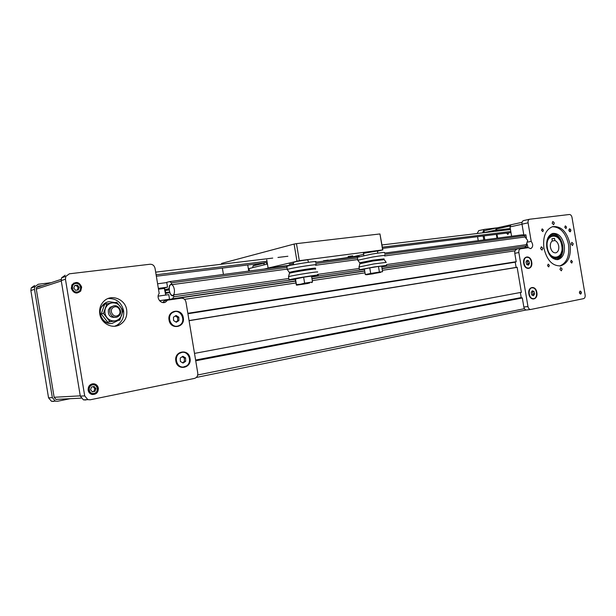 <?xml version="1.0" encoding="UTF-8"?>
<svg xmlns="http://www.w3.org/2000/svg" width="616" height="616" viewBox="0 0 616 616"><rect width="100%" height="100%" fill="white"/><g stroke="black" fill="none" stroke-linecap="round" stroke-linejoin="round"><path stroke-width="0.92" d="M382.059 268.576L521.105 248.379L524.67 247.686L526.511 246.061L526.28 244.683L527.681 240.425L524.978 236.991L524.747 235.612L522.499 234.804L384.546 253.099M165.727 295.064L164.526 289.304L164.903 287.811L167.537 287.156L166.736 282.336L169.593 281.604L171.51 282.821L171.818 284.661L171.063 284.076L169.477 285.639L169 288.673L165.404 289.551L165.488 292.608L166.043 293.409L169.646 292.554L171.048 295.126L172.657 295.919L173.519 294.941L288.835 278.509M171.818 284.661L287.256 269.084M315.554 265.265L357.75 259.567M384.615 255.94L524.978 236.991M171.51 282.821L286.979 267.39M315.677 263.548L357.488 257.965M384.754 254.316L524.747 235.612M169.593 281.604L288.296 265.858M315.461 262.262L359.374 256.433M173.519 294.941L173.828 296.781L172.441 298.798L169.569 299.445L295.58 281.142M311.973 278.755L364.726 271.094M169.569 299.445L168.776 294.633L158.15 296.134M172.441 298.798L295.549 280.935M311.942 278.555L364.687 270.901M382.028 268.384L527.974 247.209L526.726 247.447L527.666 247.748M173.828 296.781L295.28 279.317L289.897 279.595C296.396 277.993 322.738 273.943 317.64 275.314L311.611 276.592M311.673 276.961L364.433 269.369M381.774 266.874L526.511 246.061M317.494 274.428L359.244 268.476M386.478 264.595L526.28 244.683M171.048 295.126L171.471 295.064M169.377 290.598C168.976 287.087 169.554 285.062 171.125 284.53C172.611 284.677 173.681 286.301 174.328 289.397C174.728 292.908 174.151 294.933 172.588 295.464C171.094 295.318 170.024 293.693 169.377 290.598M526.387 237.807L525.879 234.796L523.392 235.127M166.774 282.567L157.596 283.784M167.537 287.156L158.358 288.404M165.789 287.587L158.397 288.596M527.974 247.209L527.073 243.836M169.539 299.222L159.521 300.677M195.726 360.799L522.314 297.952M195.703 360.645L522.029 297.89M194.502 353.399L521.359 292.307M189.074 320.697L517.147 267.344M187.857 313.367L516.208 261.746M187.841 313.305L516.2 261.7M508.647 232.856L507.915 234.457L506.475 233.125M478.232 240.671L477.562 236.683M477.061 233.526L478.817 230.623M484.523 230.669L483.506 232.756M478.578 230.677L484.322 229.391L497.605 227.758M484.053 229.445L482.598 232.863M483.783 239.94L483.121 235.997M568.984 230.43L570.17 231.655L570.763 230.191L569.569 228.96L568.984 230.43M579.525 292.762L580.611 293.947L581.288 292.408L580.203 291.214L579.525 292.762M523.716 263.325C524.817 270.932 533.187 269.523 531.708 262.054C530.653 254.516 522.26 255.779 523.716 263.325M528.89 293.994C529.999 301.609 538.322 299.946 536.844 292.485C535.789 284.931 527.435 286.44 528.89 293.994M543.92 248.117C546.9 260.337 552.529 266.243 560.799 265.843C568.237 263.14 571.325 255.94 570.054 244.244C566.99 231.678 561.161 225.826 552.56 226.665C545.568 229.622 542.688 236.767 543.92 248.117M559.698 265.996C566.843 263.047 569.785 255.886 568.514 244.529C565.811 232.91 560.429 226.973 552.375 226.719M572.387 261.561L571.748 263.07L570.601 261.854L571.24 260.345L572.387 261.561M549.387 265.373L548.71 266.921L547.516 265.681L548.186 264.133L549.387 265.373M566.558 227.096L565.965 228.567L564.764 227.335L565.349 225.864L566.558 227.096M543.428 230.122L542.812 231.624L541.549 230.369L542.165 228.867L543.428 230.122M554.354 222.984L553.645 224.74L552.167 223.254L552.868 221.498L554.354 222.984M562.131 269.007L561.345 270.84L559.967 269.377L560.753 267.552L562.131 269.007M542.796 248.279L542.026 250.104L540.555 248.61L541.325 246.793L542.796 248.279M573.234 243.767L572.51 245.538L571.117 244.082L571.841 242.319L573.234 243.767M559.767 257.596L559.528 258.05M546.831 247.748C548.825 255.917 552.598 259.844 558.15 259.529C563.055 257.696 565.088 252.906 564.248 245.16C562.216 236.844 558.358 232.933 552.66 233.449C547.955 235.389 546.007 240.155 546.831 247.748M552.259 233.572C557.495 233.949 560.976 237.907 562.716 245.453C563.555 252.814 561.692 257.55 557.126 259.659M520.466 248.802L528.282 247.655L530.746 248.672C533.148 246.993 533.302 244.56 531.2 241.38L528.074 222.83L521.998 224.17C521.79 222.322 522.268 221.129 523.446 220.613L523.685 220.559M520.451 248.81C519.173 249.318 518.641 250.558 518.849 252.529L514.784 253.299C514.568 251.336 515.107 250.104 516.377 249.595M530.599 309.486L526.626 309.987C525.232 309.979 524.308 309.001 523.846 307.038L527.958 306.514L518.849 252.529M527.958 306.514C528.42 308.485 529.352 309.471 530.746 309.478L583.598 298.645C584.823 298.19 585.339 296.974 585.131 294.987L572.018 217.479C571.563 215.538 570.678 214.545 569.361 214.499L529.514 219.25C528.343 219.773 527.858 220.967 528.074 222.83M189.05 320.582L517.132 267.252L516.116 267.413L515.199 261.985L516.216 261.8L514.784 253.299M523.846 307.038L522.299 297.851L521.275 297.99L520.358 292.554L521.375 292.408L517.132 267.244L516.116 267.413M520.358 292.554L521.367 292.369M523.839 235.066L521.998 224.17M531.2 241.38L527.704 242.08M528.944 291.599L528.79 291.992M523.746 261.192L523.6 261.592M555.871 259.575C559.775 258.866 562.062 255.702 562.716 250.081C563.632 241.418 556.941 232.117 551.12 234.111M559.651 238.269C557.465 235.143 554.962 233.595 552.136 233.618M556.995 259.659C559.636 258.651 561.415 256.295 562.323 252.591M561.73 245.576C559.798 231.731 544.69 233.718 547.355 247.709C549.433 261.792 564.456 259.305 561.73 245.576M547.378 239.185L551.528 235.374C554.4 234.781 556.98 236.12 559.266 239.393M558.712 246.023C559.105 249.68 558.15 251.952 555.848 252.83C553.191 253.007 551.389 251.151 550.435 247.255C550.057 244.336 550.673 242.227 552.283 240.902L551.921 238.746L554.531 238.377L554.9 240.533C556.849 241.341 558.127 243.174 558.712 246.023M552.044 241.087L554.9 240.533M561.553 251.682C560.691 255.286 558.943 257.45 556.317 258.158C554.338 258.551 552.421 257.904 550.55 256.21M555.208 257.503L554.254 258.196M551.944 238.893L554.531 238.377M511.603 236.251L510.025 226.904L510.903 224.794L522.06 222.307L496.488 228.005L495.618 230.084L495.818 231.277M510.294 228.505L496.342 230.253M496.334 234.373L496.981 238.192M484.807 239.801L484.145 235.874M483.622 232.74L484.361 230.707L496.473 228.012M510.017 226.01L496.735 228.96L496.496 231.192M497.02 234.288L497.659 238.099M496.727 228.96L496.65 227.966M580.141 291.029C579.025 292.323 579.202 293.362 580.672 294.14C581.789 292.846 581.612 291.807 580.141 291.029M569.607 228.752C568.476 229.968 568.653 231 570.139 231.862C571.263 230.654 571.094 229.614 569.607 228.752M526.642 257.288L526.41 257.334C522.614 257.935 523.053 266.674 526.957 267.968L528.551 268.129M527.157 267.937L528.759 268.091C532.594 267.552 532.209 258.797 528.297 257.45L526.618 257.296C522.822 257.904 523.261 266.643 527.157 267.937M526.634 264.433L528.374 265.134L529.467 263.394L528.828 260.945L527.088 260.237L525.987 261.977L526.634 264.433M527.281 264.695L527.927 263.663L527.288 261.223L526.634 260.953M527.288 261.223L528.828 260.945M527.927 263.663L529.467 263.394M531.955 287.803L531.785 287.826C527.835 288.219 528.105 297.32 532.116 298.552L533.548 298.698M532.324 298.529L533.695 298.683C537.683 298.352 537.46 289.235 533.448 287.957L531.993 287.795C528.043 288.188 528.312 297.297 532.324 298.529M531.793 295.018L533.525 295.68L534.611 293.894L533.972 291.453L532.247 290.791L531.154 292.569L531.793 295.018M532.378 295.241L533.071 294.109L532.432 291.676L531.839 291.445M532.432 291.676L533.972 291.453M533.071 294.109L534.611 293.894M99.784 313.944C101.055 323.315 111.943 329.175 119.627 324.825C125.087 321.552 127.443 316.593 126.696 309.956C125.364 299.33 111.689 293.693 104.181 300.939C100.554 304.404 99.091 308.739 99.784 313.944M114.614 326.241L116.547 325.425C121.991 322.168 124.34 317.248 123.593 310.649C121.452 302.364 116.285 298.321 108.1 298.521M71.317 288.388C73.535 293.424 76.684 294.294 80.758 291.006L81.651 287.064C79.21 281.82 75.968 281.096 71.926 284.877L71.317 288.388M76.977 293.07L77.862 292.438M88.127 390.182C88.596 392.415 89.882 393.832 91.984 394.448C96.212 394.656 98.337 392.561 98.352 388.157C97.782 385.624 96.258 384.161 93.778 383.776C89.928 384.014 88.042 386.147 88.127 390.182M92.292 394.51L93.324 394.086M169.046 320.012C170.424 330.199 185.331 327.681 183.291 317.74C182.013 307.677 167.059 309.925 169.046 320.012M175.845 361.022C177.223 371.225 192.069 368.268 190.021 358.327C188.742 348.248 173.858 350.935 175.845 361.022M110.895 307.808L109.941 307.461M85.747 399.992L83.422 399.853L80.296 396.127L84.7 395.888L65.442 279.225L65.812 276.399L69.392 273.804L150.042 264.241C152.653 264.21 154.316 265.565 155.032 268.306L159.197 293.462C155.733 297.605 161.03 304.735 165.573 302.079L167.56 300.177L164.303 300.908L162.77 302.541M84.7 395.888L87.849 399.653L90.19 399.792L194.487 378.409C196.889 377.639 197.982 375.86 197.767 373.088L185.986 302.094C185.285 299.407 183.684 298.106 181.173 298.19L167.56 300.177M65.442 279.225L61.23 280.603L80.296 396.127M61.23 280.603L61.6 277.801L65.15 275.229M92.885 384.269L91.823 383.984M74.975 283.121L73.72 283.06M53.7 401.424L51.498 401.301L48.548 397.836L52.345 397.628L55.317 401.132L57.534 401.255L70.224 398.691M51.097 282.682L38.254 284.261L34.858 286.694L34.496 289.327L30.862 290.513L48.548 397.836M30.862 290.513L31.223 287.903L34.596 285.493M34.496 289.327L52.345 397.628M42.227 285.608L38.546 286.063L36.537 287.48L36.298 289.096L54.131 397.274L55.979 399.399L58.004 399.299M41.611 285.809L37.93 286.263M56.595 399.484L57.365 399.33M118.187 320.482L111.966 323.462C104.027 324.555 97.39 314.406 101.401 307.184C103.08 304.058 105.606 302.217 108.994 301.655L114.745 302.541M111.843 323.469L111.488 323.5C103.588 324.594 96.997 314.507 100.986 307.322L106.676 302.271M75.883 293.008L76.43 292.8M75.545 290.313L78.255 289.959L79.21 287.379L77.454 285.139L74.744 285.485L73.781 288.072L75.545 290.313M77.239 290.09L78.124 287.703L76.376 285.47L74.667 285.685M76.376 285.47L77.454 285.139M78.124 287.703L79.21 287.379M91.253 384.423L90.814 384.43M91.245 394.202L91.807 394.125M92.308 391.853L94.995 391.314L95.934 388.634L94.194 386.486L91.514 387.01L90.567 389.697L92.308 391.853M92.2 391.714L94.995 391.314M93.871 391.383L94.802 388.711L93.17 386.686M94.802 388.711L95.934 388.634M113.421 307.384C108.454 310.056 113.213 318.518 117.926 315.438C122.846 312.759 118.156 304.35 113.421 307.384M118.026 316.539C112.489 320.212 106.399 310.672 111.866 306.845L112.397 306.483C118.264 302.726 124.132 313.082 118.095 316.493L118.026 316.539M113.005 306.175L110.218 307.238L108.408 309.74C107.862 315.361 110.256 317.871 115.608 317.263M112.074 302.91C108.87 303.488 106.645 305.344 105.39 308.477C104.366 311.711 104.859 314.722 106.884 317.502C109.086 320.135 111.804 321.252 115.046 320.874C118.234 320.258 120.428 318.387 121.645 315.269C122.646 312.073 122.153 309.093 120.166 306.337C118.002 303.719 115.308 302.579 112.074 302.91L116.778 302.264L123.123 310.487L119.735 320.158L107.654 322.145L101.216 313.914L104.689 304.212L112.074 302.91M119.735 320.158L109.91 321.675L103.45 313.405L101.216 313.914M103.45 313.405L106.93 303.665M109.91 321.675L107.654 322.145M174.651 311.681L172.48 312.543C166.166 316.116 170.393 327.835 177.369 326.126M172.649 312.512C165.958 316.316 171.148 328.621 178.27 325.91L179.749 325.21C186.617 321.182 180.757 308.608 173.573 312.027L172.649 312.512M176.091 315.484L173.466 317.171L173.573 320.559L176.315 322.253L178.925 320.566L178.817 317.186L176.091 315.484M175.853 321.968L177.678 320.79L177.57 317.417L175.291 316M177.57 317.417L178.817 317.186M177.678 320.79L178.925 320.566M182.036 352.367L179.256 353.392C173.412 356.895 176.584 367.814 183.214 367.044L183.514 367.013M179.425 353.376C173.573 356.872 176.754 367.798 183.383 367.028L186.502 365.942C192.538 362.231 188.781 350.989 181.959 352.383L179.425 353.376M182.86 356.271L180.249 358.035L180.357 361.446L183.083 363.07L185.686 361.292L185.578 357.896L182.86 356.271M182.513 362.732L184.423 361.43L184.315 358.042L182.151 356.749M184.315 358.042L185.578 357.896M184.423 361.43L185.686 361.292M328.205 260.091L323.469 260.776L328.205 260.091M352.768 255.825L348.055 256.51L352.768 255.825M293.486 263.679L289.22 264.233L293.447 263.455M264.11 269.069L268.368 268.045L290.929 265.165L268.106 268.037L266.751 259.875M346.808 258.104L351.782 256.972L327.235 260.53L352.39 256.895L363.64 254.339M377.446 251.197L382.628 249.904L299.314 260.707L268.106 268.037M382.628 249.904L379.957 233.949L382.859 249.973M379.957 233.949L296.465 243.643L299.314 260.707M296.943 261.122L294.094 244.059L221.583 263.402L221.714 264.21M222.361 268.091L223.423 274.466M247.732 264.972L248.749 271.102M294.094 244.059L296.465 243.643M380.696 272.364L366.866 274.744L380.696 272.364M378.463 266.459L381.65 266.174L382.582 271.718L379.402 272.049L378.463 266.459L369.754 267.883L364.372 269L365.303 274.551L366.559 274.713M378.84 272.695L368.984 274.366L378.84 272.695M379.402 272.049L370.693 273.473L369.754 267.883M370.693 273.473L365.303 274.551M361.808 263.055L360.414 263.355L359.69 262.762L373.096 260.137L384.084 258.874M357.911 260.214L372.719 257.003C381.874 255.548 385.955 255.101 384.977 255.648M357.372 257.272L372.218 254.008C381.373 252.56 385.462 252.121 384.484 252.699M359.875 263.764L373.227 260.945L384.245 259.659L386.047 262.239M358.997 267.005L373.881 263.925L386.278 262.393M364.433 269.361L359.459 269.762L374.382 266.921L386.609 265.388L381.697 266.459M287.441 269.746L289.289 272.411L290.074 272.187C295.926 270.632 319.619 267.067 314.984 268.43M287.095 269.508L288.165 269.177C294.633 267.406 320.982 263.471 315.923 265.026M286.848 266.628L287.641 266.027C294.094 264.202 320.459 260.306 315.4 261.908M289.05 279.81L288.527 276.669L289.466 273.242L290.221 273.034C296.034 271.502 319.619 267.937 315.153 269.254M288.781 276.599L289.374 276.445C295.626 274.851 321.267 270.901 317.317 272.141M307.962 283.468L296.827 285.131L307.962 283.468M300.57 284.222L296.427 284.623L296.381 285.085L295.233 279.056L303.634 277.223L304.62 283.152L300.57 284.222M306.976 283.583L299.091 284.731L306.976 283.583M296.427 284.623L295.441 278.725M311.711 282.621L312.512 281.966L311.527 276.076L303.634 277.223M312.512 281.966L304.62 283.152M377.777 253.153L377.408 250.974L363.471 253.322M308.339 262.3L307.962 260.044C307.731 259.683 303.834 260.191 296.273 261.561L293.278 262.462M278.001 266.844L274.936 267.406L278.001 266.844M267.252 264.079L266.158 262.562L264.387 262.793L263.779 264.934L267.444 264.033M263.779 264.934L249.026 268.568L249.434 271.017M264.018 263.194L252.991 265.943L252.752 267.652M252.991 265.943L264.295 262.809M339.162 258.974L342.18 258.42L339.162 258.974M301.902 284.261L306.968 283.422L301.902 284.261M376.345 273.127L371.571 273.935L376.345 273.127M278.794 266.813L274.982 267.406L278.794 266.813M342.08 258.435L338.484 259.005L342.08 258.435M156.341 276.222L263.371 263.047M266.489 262.662L267.198 262.578M382.59 248.371L510.98 232.571M155.663 272.149L272.734 258.081M277.955 257.45L287.888 256.256M382.012 244.945L510.464 229.514M156.102 274.775L266.974 261.246M382.382 247.155L510.803 231.485M165.488 292.608L169.708 292.015M165.15 290.544L169.292 289.974M165.404 289.551L169.223 289.027M164.526 288.396L158.497 289.22M196.342 377.454L526.164 309.979L196.335 377.454M197.721 374.998L524.439 308.678M195.603 360.044L521.205 297.574M187.919 313.736L515.238 262.193M184.538 299.33L295.888 282.983M312.281 280.58L365.019 272.842M382.344 270.301L515.045 250.828M159.583 300.747L169.546 299.299L159.583 300.747M548.163 237.36C553.106 230.238 563.247 239.493 562.062 249.827C560.791 257.288 557.418 259.89 551.944 257.619M551.697 235.335L547.87 237.953M551.451 257.172L556.063 258.204L559.952 255.193M555.393 257.519L554.392 258.212M558.327 258.751L558.011 259.205M559.051 258.489L559.305 258.042M522.014 224.263L510.025 226.904M495.618 230.084L483.614 232.725M54.131 397.274L80.249 395.849M36.298 289.096L61.292 280.965M80.172 290.752C81.859 286.232 80.303 283.63 75.506 282.96C80.288 283.653 81.836 286.248 80.172 290.752L77.077 292.615C72.503 292.1 70.855 289.628 72.141 285.185L75.491 282.967L71.702 285.316M77.2 291.969C82.529 291.476 81.066 282.613 75.799 283.476C70.44 283.938 71.918 292.877 77.2 291.969M90.898 394.04L91.907 393.986C87.133 390.683 87.241 387.472 92.231 384.346L93.54 384.284C98.768 384.538 99.053 393.185 93.855 394.009C99.068 393.2 98.791 384.538 93.54 384.284M93.955 393.416C99.23 392.569 97.767 383.683 92.554 384.908C87.249 385.731 88.727 394.687 93.955 393.416M266.728 263.032L267.252 262.901L266.728 263.032M267.305 263.201L266.867 263.309M299.176 284.754L309.625 283.021L299.176 284.754M376.299 273.065L371.771 274.035L376.299 273.065M172.703 295.449L173.25 295.372M560.16 265.95L560.799 265.843M557.665 259.613L558.15 259.529M526.626 309.987L530.746 309.478M523.446 220.613L529.514 219.25M547.74 238.23L551.266 235.428M551.228 256.949L556.063 258.204M549.842 253.923L549.064 254.061M496.488 228.005L484.492 230.677M116.547 325.425L119.627 324.825M87.849 399.653L83.422 399.853M65.812 276.399L61.6 277.801M163.294 302.587L165.573 302.079M92.107 383.907L93.778 383.776M55.317 401.132L51.498 401.301M34.858 286.694L31.223 287.903M100.986 307.322L101.401 307.184M55.979 399.399L81.127 398.159M36.537 287.48L61.184 279.364M366.866 274.744L365.635 274.62M359.69 262.762L357.634 260.021M359.174 266.728L359.852 263.548M359.459 269.762L358.966 266.797M357.819 259.952L357.319 256.988M291.791 272.672L289.689 272.649M287.318 269.423L286.794 266.281M296.827 285.131L296.381 285.085M363.833 255.501L363.44 253.168M293.655 264.726L293.247 262.277M264.279 262.824L253.253 265.573M299.122 284.723L303.95 284.091M373.365 273.781L369.023 274.359M367.213 251.898L367.275 252.29M258.374 263.663L258.474 264.272"/></g></svg>
